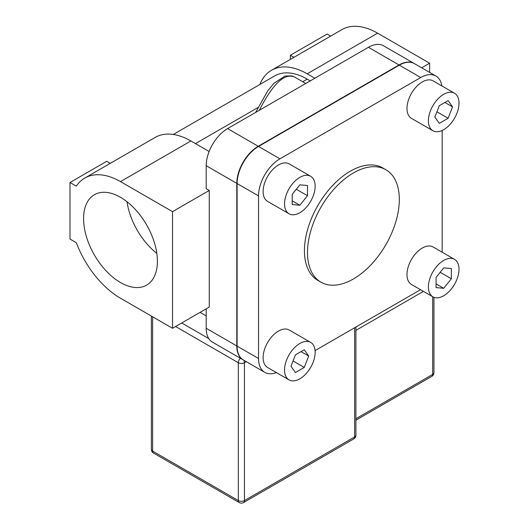 <?xml version="1.0" encoding="UTF-8"?>
<svg xmlns="http://www.w3.org/2000/svg" width="529" height="529" viewBox="0 0 529 529"><rect width="100%" height="100%" fill="white"/><g stroke="black" fill="none" stroke-linecap="round" stroke-linejoin="round"><path stroke-width="0.79" d="M206.191 315.906L200.068 312.368M206.191 308.837L206.191 328.278A30.298 17.497 120 0 0 212.466 342.144L243.076 359.819A30.298 17.497 120 0 0 243.228 359.905M173.3 134.459L274.736 75.898A64.928 37.486 60 0 1 307.197 79.112L310.258 80.877M259.303 110.297C272.865 83.681 284.675 72.625 294.746 77.128L294.779 77.148M421.666 67.805L429.627 63.209L429.627 72.4M259.858 84.488A71.422 41.236 60 0 1 271.489 70.278A71.422 41.236 60 0 1 307.197 73.809L314.848 78.232M271.489 70.278L341.886 29.631A71.422 41.236 60 0 1 377.594 33.168L429.627 63.209M330.658 36.111L327.094 34.054L290.361 55.261L290.361 59.374M293.932 57.317L290.361 55.261M414.319 63.566A30.298 17.497 120 0 0 414.167 63.473L383.558 45.805A30.298 17.497 120 0 0 368.409 47.306L227.615 128.593A30.298 17.497 120 0 0 206.191 165.703L206.191 188.674L209.253 190.44L172.527 211.646L120.493 181.606A71.422 41.236 -120 0 0 84.785 178.068A71.422 41.236 -120 0 0 76.321 186.142L69.993 182.485L106.719 161.285L110.29 163.342M209.134 151.492L190.89 140.959A71.422 41.236 -120 0 0 155.182 137.421L84.785 178.068M209.253 190.44L209.253 307.071L172.527 328.271L172.527 211.646M69.993 182.485L69.993 239.035L76.321 242.692A71.422 41.236 -120 0 0 120.493 298.237L172.527 328.271M120.493 282.539A52.192 30.133 60 0 1 86.392 236.542A52.192 30.133 60 0 1 94.393 194.718A52.192 30.133 60 0 1 120.493 197.304A52.192 30.133 60 0 1 154.594 243.294A52.192 30.133 60 0 1 146.593 285.124A52.192 30.133 60 0 1 120.493 282.539M156.822 253.358A52.192 30.133 60 0 1 127.02 201.741M414.167 63.473A30.298 17.497 120 0 0 399.018 64.974L258.225 146.262A30.298 17.497 120 0 0 236.8 183.371L236.8 345.946A30.298 17.497 120 0 0 243.076 359.819M441.874 85.929A30.298 17.497 120 0 0 435.896 76.024L414.471 63.652A30.298 17.497 120 0 0 399.322 65.153L258.529 146.44A30.298 17.497 120 0 0 237.104 183.55L237.104 346.125A30.298 17.497 120 0 0 243.38 359.991L264.804 372.363A30.298 17.497 120 0 0 276.376 372.581M442.171 252.214L442.171 130.445M435.896 76.024A30.298 17.497 120 0 0 420.747 77.525L279.953 158.806A30.298 17.497 120 0 0 258.529 195.915L258.529 358.49A30.298 17.497 120 0 0 264.804 372.363M315.079 350.582L420.535 289.7M320.951 282.188L317.889 280.423A64.928 37.486 -60 0 1 304.44 250.7A64.928 37.486 -60 0 1 332.781 185.355A64.928 37.486 -60 0 1 382.817 167.964L385.879 169.73A64.928 37.486 120 0 0 335.842 187.127A64.928 37.486 120 0 0 307.501 252.465A64.928 37.486 120 0 0 320.951 282.188A64.928 37.486 120 0 0 370.981 264.791A64.928 37.486 120 0 0 399.322 199.453A64.928 37.486 120 0 0 385.879 169.73M289.032 213.776L267.608 201.41A21.643 12.498 -60 0 1 263.125 191.498A21.643 12.498 -60 0 1 272.567 169.716A21.643 12.498 -60 0 1 289.251 163.924L310.675 176.289A21.643 12.498 120 0 0 293.992 182.088A21.643 12.498 120 0 0 284.549 203.87A21.643 12.498 120 0 0 289.032 213.776A21.643 12.498 120 0 0 305.709 207.976A21.643 12.498 120 0 0 315.152 186.201A21.643 12.498 120 0 0 310.675 176.289M432.881 130.723L411.456 118.357A21.643 12.498 -60 0 1 408.143 101.013A21.643 12.498 -60 0 1 422.281 81.942A21.643 12.498 -60 0 1 433.099 80.871L454.523 93.236A21.643 12.498 120 0 0 443.705 94.307A21.643 12.498 120 0 0 429.568 113.378A21.643 12.498 120 0 0 432.881 130.723A21.643 12.498 120 0 0 443.705 129.651A21.643 12.498 120 0 0 457.843 110.581A21.643 12.498 120 0 0 454.523 93.236M432.881 296.835L411.456 284.463A21.643 12.498 -60 0 1 406.98 274.558A21.643 12.498 -60 0 1 416.422 252.776A21.643 12.498 -60 0 1 433.099 246.977L454.523 259.349A21.643 12.498 120 0 0 437.847 265.141A21.643 12.498 120 0 0 428.404 286.923A21.643 12.498 120 0 0 432.881 296.835A21.643 12.498 120 0 0 449.564 291.036A21.643 12.498 120 0 0 459.007 269.254A21.643 12.498 120 0 0 454.523 259.349M289.032 379.888L267.608 367.516A21.643 12.498 -60 0 1 264.288 350.172A21.643 12.498 -60 0 1 278.426 331.101A21.643 12.498 -60 0 1 289.251 330.03L310.675 342.402A21.643 12.498 120 0 0 299.85 343.473A21.643 12.498 120 0 0 285.713 362.544A21.643 12.498 120 0 0 289.032 379.888A21.643 12.498 120 0 0 299.85 378.81A21.643 12.498 120 0 0 313.988 359.74A21.643 12.498 120 0 0 310.675 342.402M308.685 356.043L304.268 367.43L295.433 372.528L291.016 366.247L295.433 354.86L304.268 349.755L308.685 356.043L301.034 351.626M293.066 360.957L304.268 367.43M443.705 267.886L451.356 268.573L451.356 278.77L443.705 288.292L436.055 287.611L436.055 277.408L443.705 267.886M436.055 283.875L443.705 288.292M440.154 272.303L451.356 278.77M434.871 117.081L439.288 105.694L448.123 100.596L452.54 106.878L448.123 118.265L439.288 123.369L434.871 117.081M436.921 111.798L448.123 118.265M444.889 102.461L452.54 106.878M299.85 205.239L292.2 204.551L292.2 194.348L299.85 184.833L307.501 185.514L307.501 195.717L299.85 205.239L292.2 200.822M296.3 189.25L307.501 195.717M240.351 358.245A4.331 2.5 120 0 0 238.328 362.735L238.328 500.566A4.331 2.5 120 0 0 239.227 502.55A4.331 4.331 0 0 0 243.558 502.55A4.331 2.5 -120 0 0 244.451 500.566A4.331 2.5 180 0 1 238.328 500.566L152.63 451.092A4.331 2.5 180 0 1 151.36 449.326A4.331 4.331 0 0 0 153.529 453.069A4.331 2.5 -60 0 1 152.63 451.092L152.63 316.785M175.588 326.505L238.328 362.735A4.331 2.5 -0 0 0 244.451 362.735A4.331 2.5 -120 0 0 243.836 360.256M354.635 327.742L354.635 436.954A4.331 2.5 60 0 1 353.742 438.938A4.331 4.331 0 0 0 355.905 435.188A4.331 2.5 180 0 1 354.635 436.954L244.451 500.566L244.451 362.735L246.289 361.671M433.952 372.634A4.331 2.5 180 0 1 432.689 374.4A4.331 2.5 60 0 1 431.79 376.377A4.331 4.331 0 0 0 433.952 372.634L433.952 297.338M195.479 143.61L257.993 107.519M302.687 81.717L307.197 79.112M307.197 73.809L377.594 33.168M190.89 140.959L120.493 181.606M206.191 328.278L236.8 345.946M206.191 165.703L236.8 183.371M227.615 128.593L258.225 146.262M368.409 47.306L399.018 64.974M237.104 346.125L258.529 358.49M237.104 183.55L258.529 195.915M258.529 146.44L279.953 158.806M399.322 65.153L420.747 77.525M208.823 338.626L181.705 322.974M355.905 330.374L423.438 291.38M432.689 296.716L432.689 374.4L355.905 418.73M293.992 76.738L291.81 75.925L285.085 75.984L273.949 83.271L267.833 90.73L255.652 112.406M305.749 83.483L294.746 77.128M355.905 435.188L355.905 327.015M353.742 438.938L243.558 502.55M153.529 453.069L239.227 502.55M151.36 316.058L151.36 449.326M355.905 420.191L431.79 376.377"/></g></svg>
